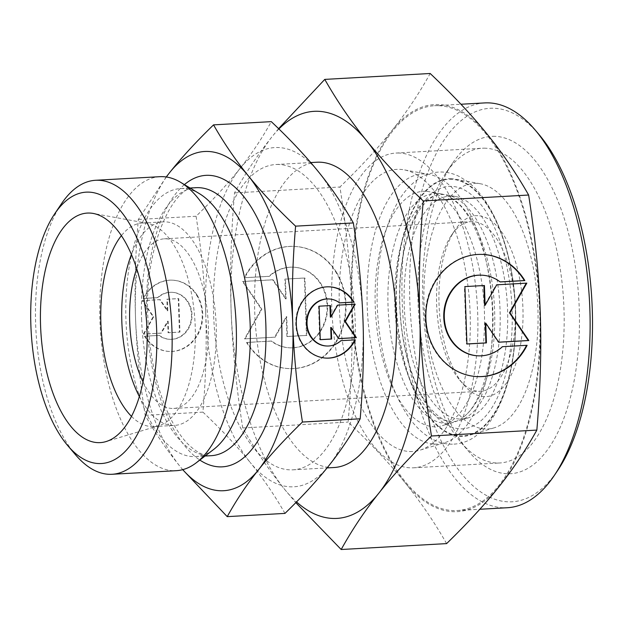 <?xml version="1.0" encoding="UTF-8"?>
<svg xmlns="http://www.w3.org/2000/svg" width="623" height="623" viewBox="0 0 623 623"><rect width="100%" height="100%" fill="white"/><g stroke="black" fill="none" stroke-linecap="round" stroke-linejoin="round"><path stroke-width="0.47" stroke-dasharray="3.12 2.34" d="M515.361 310.098A128.463 59.286 86.8 0 1 460.381 435.843A128.463 59.286 86.8 0 1 396.438 305.044A128.463 59.286 86.8 0 1 451.426 179.292A128.463 59.286 86.8 0 1 515.361 310.098M437.315 193.41A115.138 53.142 -93.2 0 0 388.036 306.119A115.138 53.142 -93.2 0 0 445.344 423.36A115.138 53.142 -93.2 0 0 453.591 422.308A115.138 53.142 -93.2 0 0 463.528 417.044A115.138 53.142 -93.2 0 0 494.623 310.651A115.138 53.142 -93.2 0 0 451.254 197.927A115.138 53.142 -93.2 0 0 440.796 193.808A115.138 53.142 -93.2 0 0 437.315 193.41M476.688 183.349A122.988 56.763 -93.2 0 0 424.053 303.744A122.988 56.763 -93.2 0 0 485.27 428.974A122.988 56.763 -93.2 0 0 494.078 427.853A122.988 56.763 -93.2 0 0 537.657 302.988A122.988 56.763 -93.2 0 0 480.411 183.769A122.988 56.763 -93.2 0 0 476.688 183.349M451.402 178.746A129.008 59.543 -93.2 0 0 396.189 305.029A129.008 59.543 -93.2 0 0 460.397 436.388A129.008 59.543 -93.2 0 0 469.641 435.212A129.008 59.543 -93.2 0 0 515.353 304.242A129.008 59.543 -93.2 0 0 455.312 179.183A129.008 59.543 -93.2 0 0 451.402 178.746M425.711 191.3A117.895 54.411 -93.2 0 0 375.248 306.711A117.895 54.411 -93.2 0 0 433.935 426.755A117.895 54.411 -93.2 0 0 442.377 425.68A117.895 54.411 -93.2 0 0 484.149 305.986A117.895 54.411 -93.2 0 0 429.278 191.705A117.895 54.411 -93.2 0 0 425.711 191.3M495.153 136.336A168.942 77.976 -93.2 0 0 452.477 163.257A168.942 77.976 -93.2 0 0 468.605 451.364A168.942 77.976 -93.2 0 0 506.935 473.745A168.942 77.976 -93.2 0 0 579.242 308.362A168.942 77.976 -93.2 0 0 495.153 136.336M485.512 148.204A157.619 72.743 -93.2 0 0 482.202 148.227A157.619 72.743 -93.2 0 0 445.702 173.319A157.619 72.743 -93.2 0 0 460.747 442.12A157.619 72.743 -93.2 0 0 496.508 462.998A157.619 72.743 -93.2 0 0 499.825 462.975A157.619 72.743 -93.2 0 0 563.823 305.122A157.619 72.743 -93.2 0 0 485.512 148.204M399.25 153.04A157.619 72.743 -93.2 0 0 395.932 153.063A157.619 72.743 -93.2 0 0 331.927 310.916A157.619 72.743 -93.2 0 0 410.238 467.826A157.619 72.743 -93.2 0 0 413.555 467.803A157.619 72.743 -93.2 0 0 477.561 309.95A157.619 72.743 -93.2 0 0 399.25 153.04M409.669 451.511A141.281 65.205 -93.2 0 0 419.793 450.227A141.281 65.205 -93.2 0 0 469.851 306.789A141.281 65.205 -93.2 0 0 404.093 169.83A141.281 65.205 -93.2 0 0 399.818 169.355A141.281 65.205 -93.2 0 0 339.348 307.653A141.281 65.205 -93.2 0 0 409.669 451.511M434.535 444.098A135.261 62.432 -93.2 0 0 444.23 442.867A135.261 62.432 -93.2 0 0 492.154 305.543A135.261 62.432 -93.2 0 0 429.2 174.417A135.261 62.432 -93.2 0 0 425.104 173.957A135.261 62.432 -93.2 0 0 367.212 306.368A135.261 62.432 -93.2 0 0 434.535 444.098M446.598 543.606C434.091 521.685 420.175 501.289 404.849 482.42A203.853 94.089 -93.2 0 0 452.983 511.693A203.853 94.089 -93.2 0 0 499.21 486.431A203.853 94.089 -93.2 0 0 540.234 312.139A203.853 94.089 -93.2 0 0 486.898 133.844A203.853 94.089 -93.2 0 0 438.763 104.563A203.853 94.089 -93.2 0 0 392.537 129.833C406.593 112.202 419.139 93.427 430.182 73.491M278.598 128.665L272.158 136.569A203.853 94.089 -93.2 0 0 231.133 310.861A203.853 94.089 -93.2 0 0 284.47 489.156A203.853 94.089 -93.2 0 0 296.517 501.912M278.902 128.961A203.853 94.089 -93.2 0 0 272.158 136.569C258.109 154.2 245.555 172.984 234.521 192.912C230.946 235.05 229.825 274.369 231.133 310.861C232.371 347.361 236.234 386.392 242.729 427.97C255.228 449.892 269.144 470.287 284.47 489.156L295.808 502.636M166.372 176.994A169.877 78.405 -93.2 0 0 135.518 317.761A169.877 78.405 -93.2 0 0 179.961 466.347A169.877 78.405 -93.2 0 0 182.757 469.649M166.224 176.971L138.337 219.475C135.378 254.052 134.436 286.814 135.518 317.761C136.601 348.716 139.817 381.245 145.175 415.354C155.4 433.343 166.995 450.343 179.961 466.347L182.687 469.664M284.968 513.399C274.743 495.41 263.147 478.417 250.181 462.414A169.877 78.405 -93.2 0 0 290.295 486.812A169.877 78.405 -93.2 0 0 328.819 465.755A169.877 78.405 -93.2 0 0 362.999 320.518A169.877 78.405 -93.2 0 0 318.555 171.932A169.877 78.405 -93.2 0 0 278.442 147.534A169.877 78.405 -93.2 0 0 239.925 168.592C251.809 153.647 262.26 137.994 271.293 121.641M538.879 134.366A197.063 90.95 -93.2 0 0 494.171 108.262A197.063 90.95 -93.2 0 0 409.825 301.166A197.063 90.95 -93.2 0 0 507.916 501.819A197.063 90.95 -93.2 0 0 557.694 470.427M484.694 102.92A202.724 93.567 -93.2 0 0 402.38 305.94A202.724 93.567 -93.2 0 0 503.096 507.753A202.724 93.567 -93.2 0 0 507.363 507.729M438.802 105.7A202.724 93.567 -93.2 0 0 434.535 105.723A202.724 93.567 -93.2 0 0 352.221 308.751A202.724 93.567 -93.2 0 0 452.937 510.564A202.724 93.567 -93.2 0 0 457.204 510.533A202.724 93.567 -93.2 0 0 539.518 307.505A202.724 93.567 -93.2 0 0 438.802 105.7M316.951 162.221A152.892 70.563 -93.2 0 0 254.869 315.339A152.892 70.563 -93.2 0 0 330.829 467.546A152.892 70.563 -93.2 0 0 334.045 467.523M279.034 164.503A152.892 70.563 -93.2 0 0 275.818 164.519A152.892 70.563 -93.2 0 0 213.736 317.644A152.892 70.563 -93.2 0 0 289.703 469.843A152.892 70.563 -93.2 0 0 292.919 469.828A152.892 70.563 -93.2 0 0 355.001 316.702A152.892 70.563 -93.2 0 0 279.034 164.503M199.492 193.714A134.202 61.942 -93.2 0 0 183.388 188.551A134.202 61.942 -93.2 0 0 180.569 188.567A134.202 61.942 -93.2 0 0 126.072 322.979A134.202 61.942 -93.2 0 0 192.748 456.581A134.202 61.942 -93.2 0 0 195.575 456.558A134.202 61.942 -93.2 0 0 213.798 449.331M159.854 176.683A147.23 67.954 -93.2 0 0 100.077 324.131A147.23 67.954 -93.2 0 0 173.225 470.7A147.23 67.954 -93.2 0 0 176.317 470.684M61.482 203.721A147.23 67.954 -93.2 0 0 75.539 454.798M131.5 416.374A101.931 47.044 -93.2 0 0 151.599 426.591A101.931 47.044 -93.2 0 0 153.749 426.576A101.931 47.044 -93.2 0 0 158.904 425.657A101.931 47.044 -93.2 0 0 195.015 322.177A101.931 47.044 -93.2 0 0 147.581 223.369A101.931 47.044 -93.2 0 0 144.497 223.026A101.931 47.044 -93.2 0 0 142.348 223.034A101.931 47.044 -93.2 0 0 121.376 235.658M139.357 396.555A101.931 47.044 -93.2 0 0 172.563 425.416A101.931 47.044 -93.2 0 0 174.705 425.4A101.931 47.044 -93.2 0 0 216.095 323.321A101.931 47.044 -93.2 0 0 165.453 221.85A101.931 47.044 -93.2 0 0 163.312 221.866A101.931 47.044 -93.2 0 0 131.398 254.472M473.005 221.624A84.938 39.202 -93.2 0 0 471.214 221.64A84.938 39.202 -93.2 0 0 451.543 235.159A84.938 39.202 -93.2 0 0 459.657 380.014A84.938 39.202 -93.2 0 0 478.923 391.267A84.938 39.202 -93.2 0 0 480.715 391.252A84.938 39.202 -93.2 0 0 515.205 306.181A84.938 39.202 -93.2 0 0 473.005 221.624M143.025 381.86A84.938 39.202 -93.2 0 0 171.971 408.447A84.938 39.202 -93.2 0 0 173.755 408.439A84.938 39.202 -93.2 0 0 208.246 323.368A84.938 39.202 -93.2 0 0 166.045 238.811A84.938 39.202 -93.2 0 0 164.262 238.827A84.938 39.202 -93.2 0 0 136.694 268.669M477.818 215.69A90.6 41.819 -93.2 0 0 454.93 230.128A90.6 41.819 -93.2 0 0 463.582 384.632A90.6 41.819 -93.2 0 0 484.141 396.641A90.6 41.819 -93.2 0 0 522.915 307.949A90.6 41.819 -93.2 0 0 477.818 215.69M329.146 286.829A35.675 31.617 92.4 0 0 328.882 286.814A35.675 31.617 92.4 0 0 299.772 305.356A35.675 31.617 92.4 0 0 301.236 342.837A35.675 31.617 92.4 0 0 325.852 358.1A35.675 31.617 92.4 0 0 326.117 358.108M354.799 339.893A35.675 31.617 92.4 0 0 354.822 339.839L340.454 340.641A23.542 20.863 -87.6 0 1 326.366 345.983M355.344 339.862L354.822 339.839M328.368 298.931A23.542 20.863 -87.6 0 1 339.138 302.879M197.289 295.434A35.675 31.617 -87.6 0 1 198.745 332.923A35.675 31.617 -87.6 0 1 169.635 351.465A35.675 31.617 -87.6 0 1 145.011 336.202L159.379 335.392A23.542 20.863 92.4 0 0 170.149 339.34A23.542 20.863 92.4 0 0 184.237 334.006A23.542 20.863 92.4 0 0 190.996 308.299A23.542 20.863 92.4 0 0 172.15 292.296A23.542 20.863 92.4 0 0 158.063 297.638L143.695 298.44A35.675 31.617 -87.6 0 1 172.664 280.179A35.675 31.617 -87.6 0 1 197.289 295.434M144.489 336.179A35.675 31.617 92.4 0 0 169.113 351.442A35.675 31.617 92.4 0 0 198.215 332.9A35.675 31.617 92.4 0 0 196.759 295.419A35.675 31.617 92.4 0 0 172.143 280.155A35.675 31.617 92.4 0 0 143.173 298.417L157.541 297.615A23.542 20.863 -87.6 0 1 171.629 292.273A23.542 20.863 -87.6 0 1 190.474 308.276A23.542 20.863 -87.6 0 1 183.715 333.983A23.542 20.863 -87.6 0 1 169.627 339.325A23.542 20.863 -87.6 0 1 158.857 335.376L145.011 336.202M157.541 297.615L158.063 297.638M482.381 254.402A61.155 54.201 92.4 0 0 482.116 254.386A61.155 54.201 92.4 0 0 432.214 286.167A61.155 54.201 92.4 0 0 434.714 350.43A61.155 54.201 92.4 0 0 476.922 376.588A61.155 54.201 92.4 0 0 477.187 376.596M526.56 345.337A61.155 54.201 92.4 0 0 526.583 345.282L501.959 346.661A40.363 35.768 -87.6 0 1 477.802 355.811M527.113 345.306L526.583 345.282M481.236 275.164A40.363 35.768 -87.6 0 1 499.693 281.931M336.654 272.57A61.155 54.201 -87.6 0 1 339.153 336.833A61.155 54.201 -87.6 0 1 289.251 368.614A61.155 54.201 -87.6 0 1 247.043 342.448L271.675 341.069A40.363 35.768 92.4 0 0 290.131 347.836A40.363 35.768 92.4 0 0 314.28 338.686A40.363 35.768 92.4 0 0 325.868 294.617A40.363 35.768 92.4 0 0 293.565 267.189A40.363 35.768 92.4 0 0 269.409 276.339L244.784 277.718A61.155 54.201 -87.6 0 1 294.445 246.412A61.155 54.201 -87.6 0 1 336.654 272.57M246.521 342.432A61.155 54.201 92.4 0 0 288.729 368.59A61.155 54.201 92.4 0 0 338.624 336.809A61.155 54.201 92.4 0 0 336.132 272.555A61.155 54.201 92.4 0 0 293.924 246.389A61.155 54.201 92.4 0 0 244.255 277.694L268.887 276.316A40.363 35.768 -87.6 0 1 293.036 267.166A40.363 35.768 -87.6 0 1 325.346 294.593A40.363 35.768 -87.6 0 1 313.758 338.663A40.363 35.768 -87.6 0 1 289.609 347.813A40.363 35.768 -87.6 0 1 271.145 341.054L247.043 342.448M268.887 276.316L269.409 276.339M245.034 338.889L261.862 309.195L243.032 281.487L273.123 279.805L286.121 298.923L285.427 279.112L304.927 278.022L306.937 335.423L287.437 336.521L286.744 316.71L275.132 337.207L244.512 338.873L274.611 337.183L286.214 316.686L286.907 336.498L306.407 335.408L304.406 277.998L284.906 279.088L285.599 298.9L272.601 279.782L242.511 281.464L261.341 309.172L244.512 338.873M261.341 309.172L261.862 309.195M242.511 281.464L243.032 281.487M272.601 279.782L273.123 279.805M285.599 298.9L286.121 298.923M284.906 279.088L285.427 279.112M304.406 277.998L304.927 278.022M306.407 335.408L306.937 335.423M286.907 336.498L287.437 336.521M286.214 316.686L286.744 316.71M274.611 337.183L275.132 337.207M271.145 341.054L271.675 341.069M244.255 277.694L244.784 277.718M466.931 344.005L466.401 343.982L466.923 343.951M485.216 323.08L498.205 342.198L498.696 342.175M498.727 342.222L498.205 342.198M526.264 283.161L496.204 284.797L484.593 305.293M526.817 283.13L526.295 283.115M496.726 284.82L496.204 284.797M483.9 285.536L464.4 286.58L466.401 343.982M484.421 285.505L483.9 285.482M464.922 286.596L464.4 286.58M502.481 346.684L501.959 346.661M143.843 334.123L153.655 316.796L142.675 300.636L160.228 299.655L167.813 310.807L167.408 299.25L178.778 298.619L179.954 332.106L168.576 332.737L168.171 321.188L161.396 333.141L143.321 334.099L160.874 333.118L167.649 321.164L168.054 332.713L179.424 332.082L178.256 298.596L166.878 299.227L167.283 310.784L159.706 299.632L142.153 300.613L153.133 316.78L143.321 334.099M153.133 316.78L153.655 316.796M142.153 300.613L142.675 300.636M159.706 299.632L160.228 299.655M167.283 310.784L167.813 310.807M166.878 299.227L167.408 299.25M178.256 298.596L178.778 298.619M179.424 332.082L179.954 332.106M168.054 332.713L168.576 332.737M167.649 321.164L168.171 321.188M160.874 333.118L161.396 333.141M158.857 335.376L159.379 335.392M143.173 298.417L143.695 298.44M320.261 339.683L319.739 339.66L320.261 339.628M330.712 327.472L338.289 338.624L338.78 338.593M338.811 338.647L338.289 338.624M354.643 304.203L337.121 305.138L330.346 317.091M355.196 304.172L354.674 304.156M337.643 305.161L337.121 305.138M329.949 305.589L318.571 306.173L319.739 339.66M330.47 305.558L329.941 305.535M319.093 306.197L318.571 306.173M340.983 340.664L340.454 340.641M205.738 313.828A169.877 78.405 -93.2 0 0 250.181 462.414C237.215 446.411 221.461 429.644 202.919 412.122C205.878 377.546 206.813 344.784 205.738 313.828C204.656 282.881 201.431 250.353 196.081 216.243C213.424 199.422 228.034 183.536 239.925 168.592A169.877 78.405 -93.2 0 0 205.738 313.828M351.512 304.117A203.853 94.089 -93.2 0 0 404.849 482.42C389.601 463.543 370.693 443.428 348.132 422.067C351.699 379.929 352.828 340.617 351.512 304.117C350.274 267.617 346.411 228.586 339.924 187.009C361.021 166.512 378.558 147.456 392.537 129.833A203.853 94.089 -93.2 0 0 351.512 304.117M202.919 412.122L145.175 415.354M196.081 216.243L138.337 219.475M242.729 427.97L348.132 422.067M234.521 192.912L339.924 187.009M452.01 196.089A111.642 51.522 -93.2 0 0 404.226 305.371A111.642 51.522 -93.2 0 0 459.797 419.045A111.642 51.522 -93.2 0 0 467.795 418.033A111.642 51.522 -93.2 0 0 507.348 304.686A111.642 51.522 -93.2 0 0 455.39 196.471A111.642 51.522 -93.2 0 0 452.01 196.089M451.418 421.545A113.666 52.457 86.8 0 1 450.842 421.514A113.666 52.457 86.8 0 1 394.842 305.807A113.666 52.457 86.8 0 1 438.156 194.898A113.666 52.457 86.8 0 1 443.49 194.54A113.666 52.457 86.8 0 1 446.932 194.929A113.666 52.457 86.8 0 1 500.067 310.277A113.666 52.457 86.8 0 1 459.564 420.509A113.666 52.457 86.8 0 1 451.418 421.545M512.09 309.958A121.392 56.023 -93.2 0 0 451.667 186.355A121.392 56.023 -93.2 0 0 399.717 305.184A121.392 56.023 -93.2 0 0 460.132 428.788A121.392 56.023 -93.2 0 0 512.09 309.958M141.6 319.046A134.202 61.942 -93.2 0 0 208.401 455.701A134.202 61.942 -93.2 0 0 211.22 455.686C204.36 456.527 196.338 452.391 187.157 443.288C180.678 436.458 174.619 427.105 168.997 415.222C156.529 387.989 149.504 355.717 147.916 318.408C143.407 245.649 174.642 183.878 196.214 187.694A134.202 61.942 -93.2 0 0 141.6 319.046M184.408 184.618A145.984 67.377 -93.2 0 0 146.576 318.236A145.984 67.377 -93.2 0 0 199.835 460.054M453.988 444.137C461.129 443.685 467.811 441.419 474.033 437.346L480.808 432.082C486.594 426.747 491.672 420.081 496.056 412.076C501.297 402.52 505.518 391.47 508.734 378.932C514.068 357.828 516.335 334.901 515.517 310.161C514.442 281.9 509.63 255.998 501.071 232.457C496.352 219.646 490.706 208.573 484.141 199.228C478.892 191.767 473.098 185.709 466.752 181.059L459.431 176.582C452.796 173.225 445.904 171.722 438.756 172.065C431.614 172.516 424.933 174.783 418.718 178.856C409.973 184.704 402.575 193.216 396.532 204.406C382.514 231.374 376.082 265.25 377.226 306.041C379.251 351.528 389.648 388.417 408.423 416.717C415.673 427.16 423.975 434.792 433.312 439.628C439.955 442.976 446.847 444.487 453.988 444.137M451.254 197.927L459.151 204.399C464.665 210.044 469.859 217.941 474.726 228.096C485.457 251.287 491.508 278.909 492.879 310.955C493.525 330.72 492.045 349.153 488.44 366.262C482.366 392.132 474.056 409.062 463.528 417.044M460.747 442.12L468.605 451.364M445.702 173.319L452.477 163.257M395.932 153.063L482.202 148.227M429.2 174.417L404.093 169.83M444.23 442.867L419.793 450.227M434.535 105.723L460.942 104.243M275.818 164.519L310.729 162.564M180.569 188.567L190.077 188.037M142.348 223.034L163.312 221.866M164.262 238.827L471.214 221.64M459.657 380.014L463.582 384.632M451.543 235.159L454.93 230.128M325.852 358.1L326.382 358.124M169.635 351.465L169.113 351.442M172.15 292.296L171.629 292.273M476.922 376.588L477.444 376.611M289.251 368.614L288.729 368.59M293.565 267.189L293.036 267.166M290.131 347.836L289.609 347.813M294.445 246.412L293.924 246.389M482.116 254.386L482.638 254.41M170.149 339.34L169.627 339.325M172.664 280.179L172.143 280.155M328.882 286.814L329.411 286.837M173.755 408.439L480.715 391.252M153.749 426.576L174.705 425.4M147.581 223.369L93.248 213.448M158.904 425.657L106.019 441.582M195.575 456.558L205.076 456.028M292.919 469.828L327.083 467.912M457.204 510.533L479.819 509.271M413.555 467.803L499.825 462.975M440.796 193.808L429.278 191.705M453.591 422.308L442.377 425.68M480.411 183.769L455.312 179.183M494.078 427.853L469.641 435.212M438.156 194.898C433.226 195.458 427.767 199.461 421.763 206.906C417.044 213.089 412.885 221.375 409.272 231.748C402.185 252.798 399.055 277.297 399.865 305.247C401.267 352.478 416.88 395.473 433.297 411.499C440.056 418.165 445.904 421.506 450.842 421.514M455.39 196.471L446.932 194.929M467.795 418.033L459.564 420.509"/><path stroke-width="0.93" d="M296.517 501.912A203.853 94.089 -93.2 0 0 332.604 518.437A203.853 94.089 -93.2 0 0 378.831 493.167A203.853 94.089 -93.2 0 0 419.855 318.883A203.853 94.089 -93.2 0 0 366.519 140.58A203.853 94.089 -93.2 0 0 318.384 111.307A203.853 94.089 -93.2 0 0 278.902 128.961M295.808 502.636L341.186 549.509C352.229 529.573 364.774 510.798 378.831 493.167C392.809 475.544 410.347 456.488 431.443 435.991C424.956 394.414 421.093 355.383 419.855 318.883C418.539 282.383 419.668 243.071 423.235 200.933C400.675 179.572 381.767 159.457 366.519 140.58C351.193 121.711 337.277 101.315 324.77 79.394L278.598 128.665M182.757 469.649A169.877 78.405 -93.2 0 0 220.075 490.745A169.877 78.405 -93.2 0 0 258.6 469.687A169.877 78.405 -93.2 0 0 292.787 324.443A169.877 78.405 -93.2 0 0 248.336 175.865A169.877 78.405 -93.2 0 0 208.23 151.467A169.877 78.405 -93.2 0 0 169.705 172.524A169.877 78.405 -93.2 0 0 166.372 176.994M182.687 469.664L227.231 516.638C236.257 500.285 246.716 484.632 258.6 469.687C270.483 454.735 285.1 438.857 302.443 422.036C297.085 387.927 293.861 355.398 292.787 324.443C291.704 293.495 292.639 260.733 295.598 226.157C277.056 208.635 261.302 191.868 248.336 175.865C235.369 159.862 223.774 142.862 213.549 124.873C196.206 141.694 181.589 157.572 169.705 172.524L166.224 176.971M479.819 509.271L507.363 507.729A202.724 93.567 -93.2 0 0 554.306 475.458A202.724 93.567 -93.2 0 0 534.947 129.748A202.724 93.567 -93.2 0 0 488.962 102.888A202.724 93.567 -93.2 0 0 484.694 102.92L460.942 104.243M327.083 467.912L334.045 467.523A152.892 70.563 -93.2 0 0 396.127 314.405A152.892 70.563 -93.2 0 0 320.167 162.198A152.892 70.563 -93.2 0 0 316.951 162.221L310.729 162.564M67.681 445.546L75.539 454.798A147.23 67.954 -93.2 0 0 108.939 474.298A147.23 67.954 -93.2 0 0 112.039 474.282L176.317 470.684A147.23 67.954 -93.2 0 0 196.315 462.757A147.23 67.954 -93.2 0 0 235.93 319.887A147.23 67.954 -93.2 0 0 180.615 182.329A147.23 67.954 -93.2 0 0 162.953 176.667A147.23 67.954 -93.2 0 0 159.854 176.683L95.576 180.281A147.23 67.954 -93.2 0 0 61.482 203.721L54.707 213.79A135.9 62.721 -93.2 0 0 67.681 445.546A135.9 62.721 -93.2 0 0 98.512 463.551A135.9 62.721 -93.2 0 0 156.685 330.517A135.9 62.721 -93.2 0 0 89.034 192.133A135.9 62.721 -93.2 0 0 54.707 213.79M112.039 474.282A147.23 67.954 -93.2 0 0 171.823 326.834A147.23 67.954 -93.2 0 0 98.675 180.265A147.23 67.954 -93.2 0 0 95.576 180.281M121.376 235.658A101.931 47.044 -93.2 0 0 101.082 327.433A101.931 47.044 -93.2 0 0 131.5 416.374M97.788 442.634A114.951 53.056 86.8 0 1 40.565 325.58A114.951 53.056 86.8 0 1 89.767 213.058A114.951 53.056 86.8 0 1 93.248 213.448A114.951 53.056 86.8 0 1 146.748 324.879A114.951 53.056 86.8 0 1 106.019 441.582A114.951 53.056 86.8 0 1 97.788 442.634M131.398 254.472A101.931 47.044 -93.2 0 0 139.357 396.555M136.694 268.669A84.938 39.202 -93.2 0 0 143.025 381.86M326.117 358.108A35.675 31.617 92.4 0 0 354.799 339.893M355.344 339.862A35.675 31.617 -87.6 0 1 326.382 358.124A35.675 31.617 -87.6 0 1 301.758 342.86A35.675 31.617 -87.6 0 1 300.302 305.379A35.675 31.617 -87.6 0 1 329.411 286.837A35.675 31.617 -87.6 0 1 354.028 302.1L339.66 302.903A23.542 20.863 92.4 0 0 328.889 298.954A23.542 20.863 92.4 0 0 314.802 304.297A23.542 20.863 92.4 0 0 308.05 330.003A23.542 20.863 92.4 0 0 326.896 346.006A23.542 20.863 92.4 0 0 340.983 340.664L355.344 339.862M326.896 346.006L326.366 345.983A23.542 20.863 -87.6 0 1 307.521 329.98A23.542 20.863 -87.6 0 1 314.28 304.273A23.542 20.863 -87.6 0 1 328.368 298.931L328.889 298.954M477.187 376.596A61.155 54.201 92.4 0 0 526.56 345.337M527.113 345.306A61.155 54.201 -87.6 0 1 477.444 376.611A61.155 54.201 -87.6 0 1 435.236 350.445A61.155 54.201 -87.6 0 1 432.744 286.191A61.155 54.201 -87.6 0 1 482.638 254.41A61.155 54.201 -87.6 0 1 524.846 280.568L500.222 281.946A40.363 35.768 92.4 0 0 481.758 275.187A40.363 35.768 92.4 0 0 457.609 284.337A40.363 35.768 92.4 0 0 446.021 328.407A40.363 35.768 92.4 0 0 478.332 355.834A40.363 35.768 92.4 0 0 502.481 346.684L527.113 345.306M478.332 355.834L477.802 355.811A40.363 35.768 -87.6 0 1 445.5 328.383A40.363 35.768 -87.6 0 1 457.087 284.314A40.363 35.768 -87.6 0 1 481.236 275.164L481.758 275.187M466.923 343.951L485.901 342.891L485.216 323.08L485.738 323.103L486.431 342.915L466.931 344.005L464.922 286.596L484.421 285.505L485.115 305.317L496.726 284.82L526.817 283.13L509.996 312.832L528.826 340.54L498.727 342.222L485.738 323.103M486.431 342.915L485.901 342.891M498.696 342.175L528.296 340.516L509.474 312.808L526.264 283.161M528.826 340.54L528.296 340.516M509.996 312.832L509.474 312.808M485.115 305.317L484.593 305.293L483.9 285.536M500.152 281.9L524.325 280.552A61.155 54.201 92.4 0 0 482.381 254.402M524.846 280.568L524.325 280.552M320.261 339.628L331.117 339.021L330.712 327.472L331.234 327.496L331.638 339.044L320.261 339.683L319.093 306.197L330.47 305.558L330.875 317.115L337.643 305.161L355.196 304.172L345.383 321.499L356.372 337.658L338.811 338.647L331.234 327.496M331.638 339.044L331.117 339.021M338.78 338.593L355.842 337.643L344.862 321.476L354.643 304.203M356.372 337.658L355.842 337.643M345.383 321.499L344.862 321.476M330.875 317.115L330.346 317.091L329.949 305.589M339.597 302.856L353.506 302.077A35.675 31.617 92.4 0 0 329.146 286.829M354.028 302.1L353.506 302.077M196.315 462.757L213.798 449.331A134.202 61.942 -93.2 0 0 249.909 319.101A134.202 61.942 -93.2 0 0 199.492 193.714L180.615 182.329M554.306 475.458L557.694 470.427A197.063 90.95 -93.2 0 0 538.879 134.366L534.947 129.748M213.549 124.873L271.293 121.641C289.835 139.163 305.589 155.929 318.555 171.932C331.522 187.936 343.117 204.936 353.342 222.925C358.7 257.034 361.924 289.563 362.999 320.518C364.081 351.465 363.147 384.227 360.187 418.804C351.154 435.158 340.703 450.803 328.819 465.755C316.928 480.699 302.319 496.586 284.968 513.399L227.231 516.638M360.187 418.804L302.443 422.036M353.342 222.925L295.598 226.157M324.77 79.394L430.182 73.491C452.742 94.852 471.65 114.967 486.898 133.844C502.224 152.713 516.14 173.108 528.639 195.03C535.134 236.608 538.996 275.639 540.234 312.139C541.543 348.631 540.421 387.95 536.847 430.088C525.812 450.016 513.259 468.8 499.21 486.431C485.231 504.054 467.694 523.11 446.598 543.606L341.186 549.509M431.443 435.991L536.847 430.088M423.235 200.933L528.639 195.03M205.076 456.028L211.22 455.686A134.202 61.942 -93.2 0 0 265.842 324.326A134.202 61.942 -93.2 0 0 199.041 187.679A134.202 61.942 -93.2 0 0 196.214 187.694L190.077 188.037M199.835 460.054A145.984 67.377 -93.2 0 0 281.721 323.976A145.984 67.377 -93.2 0 0 209.063 175.328A145.984 67.377 -93.2 0 0 184.408 184.618"/></g></svg>
